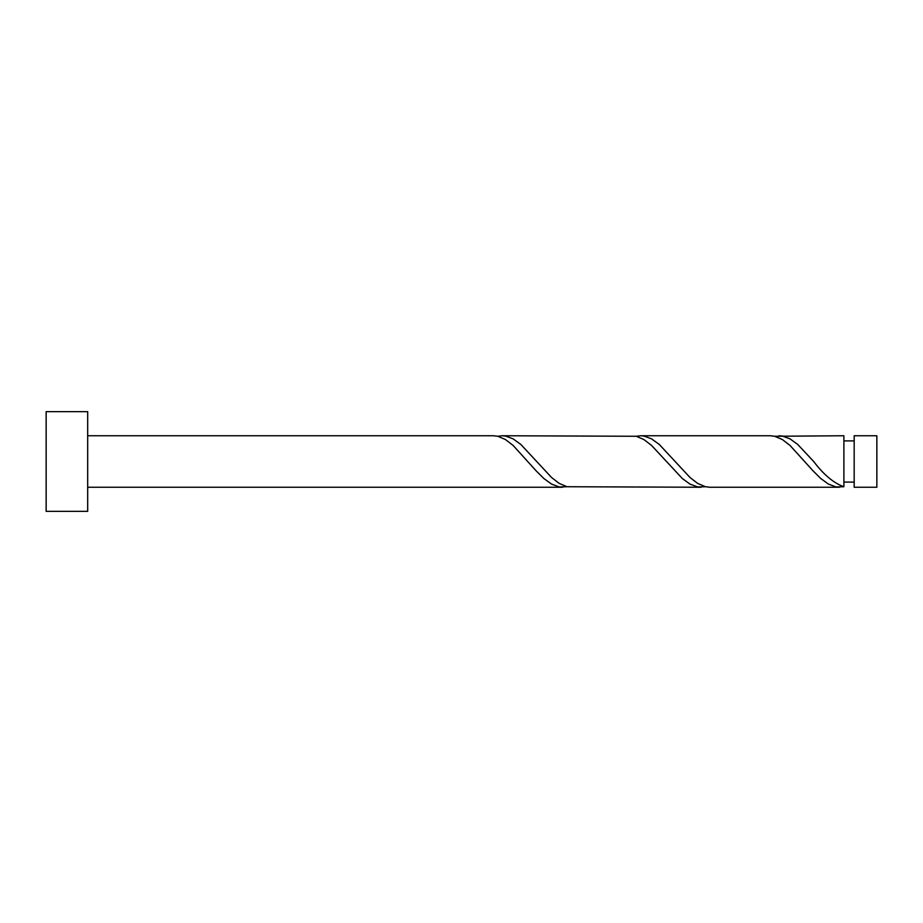 <?xml version="1.0" encoding="UTF-8"?>
<svg xmlns="http://www.w3.org/2000/svg" width="923" height="923" viewBox="0 0 923 923"><rect width="100%" height="100%" fill="white"/><g stroke="black" fill="none" stroke-linecap="round" stroke-linejoin="round"><path stroke-width="1.38" d="M876.85 461.5L876.85 487.252L854.179 487.252L854.179 435.748L876.85 435.748L876.85 461.5M87.685 461.5L87.685 511.342L46.15 511.342L46.15 411.658L87.685 411.658L87.685 461.5M87.685 435.748L493.344 435.748L497.762 436.267L505.446 439.533L513.142 445.463L536.217 470.926L543.912 478.552L551.596 484.125L559.292 486.963L566.987 486.733M87.685 487.252L562.569 487.252M839.469 487.252L709.856 487.252L705.437 486.733L697.742 483.467L690.046 477.537L659.287 444.448L651.592 438.875L643.896 436.037L640.631 435.748L770.244 435.748L774.662 436.267L782.346 439.533L790.042 445.463L813.117 470.926L820.812 478.552L828.496 484.125L836.192 486.963L843.887 486.733L843.887 435.748L774.662 436.267M843.887 486.733C833.827 483.202 823.754 474.791 813.682 461.5L797.737 444.448L790.042 438.875L782.346 436.037L779.081 435.748M701.019 487.252L566.987 486.733L559.292 483.467L551.596 477.537L520.837 444.448L513.142 438.875L505.446 436.037L502.181 435.748L636.212 436.267L643.896 439.533L651.592 445.463L682.362 478.552L690.046 484.125L697.742 486.963L705.437 486.733M640.631 435.748L636.212 436.267M502.181 435.748L497.762 436.267M854.179 482.106L843.887 482.106M854.179 440.894L843.887 440.894"/></g></svg>
